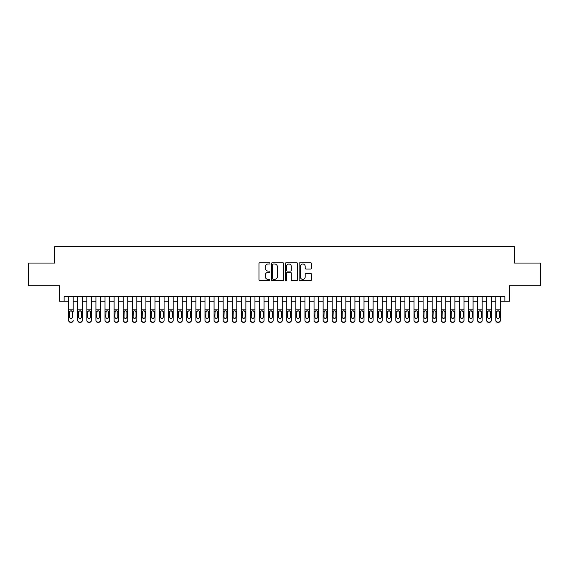 <?xml version="1.0" encoding="UTF-8"?>
<svg xmlns="http://www.w3.org/2000/svg" width="569" height="569" viewBox="0 0 569 569"><rect width="100%" height="100%" fill="white"/><g stroke="black" fill="none" stroke-linecap="round" stroke-linejoin="round"><path stroke-width="0.85" d="M269.962 263.39A0.626 0.626 0 0 0 269.336 262.764L259.855 262.764A0.889 0.889 0 0 0 258.966 263.66L258.966 279.713A0.889 0.889 0 0 0 259.855 280.609L269.336 280.609A0.626 0.626 0 0 0 269.962 279.984A0.626 0.626 0 0 0 269.336 279.358L268.106 279.358A2.852 2.852 0 0 1 265.254 276.506L265.254 275.168A2.852 2.852 0 0 1 268.106 272.309L269.336 272.309A0.626 0.626 0 0 0 269.962 271.683A0.626 0.626 0 0 0 269.336 271.064L268.106 271.064A2.852 2.852 0 0 1 265.254 268.205L265.254 266.868A2.852 2.852 0 0 1 268.106 264.016L269.336 264.016A0.626 0.626 0 0 0 269.962 263.39M310.567 269.052A0.889 0.889 0 0 0 311.463 268.163L311.463 263.66A0.889 0.889 0 0 0 310.567 262.764L300.041 262.764A0.889 0.889 0 0 0 299.152 263.66L299.152 279.713A0.889 0.889 0 0 0 300.041 280.609L310.567 280.609A0.889 0.889 0 0 0 311.463 279.713L311.463 274.272A0.889 0.889 0 0 0 310.567 273.383L306.065 273.383A0.889 0.889 0 0 0 305.176 274.272L305.176 276.975A2.383 2.383 0 0 1 302.786 279.358A2.383 2.383 0 0 1 300.404 276.975L300.404 266.399A2.383 2.383 0 0 1 302.786 264.016A2.383 2.383 0 0 1 305.176 266.399L305.176 268.163A0.889 0.889 0 0 0 306.065 269.052L310.567 269.052M64.119 301.221L64.119 296.677L504.881 296.677L504.881 301.221L509.426 301.221L509.426 285.773L540.55 285.773L540.55 263.056L514.426 263.056L514.426 246.697L54.574 246.697L54.574 263.056L28.45 263.056L28.45 285.773L59.574 285.773L59.574 301.221L68.664 301.221M283.718 263.66A0.889 0.889 0 0 0 282.829 262.764L272.302 262.764A0.889 0.889 0 0 0 271.406 263.66L271.406 279.713A0.889 0.889 0 0 0 272.302 280.609L282.829 280.609A0.889 0.889 0 0 0 283.718 279.713L283.718 263.66M286.171 262.764L296.698 262.764A0.889 0.889 0 0 1 297.594 263.66L297.594 279.713A0.889 0.889 0 0 1 296.698 280.609L292.196 280.609A0.889 0.889 0 0 1 291.3 279.713L291.3 273.205A0.889 0.889 0 0 0 290.41 272.309L287.423 272.309A0.889 0.889 0 0 0 286.527 273.205L286.527 279.984A0.626 0.626 0 0 1 285.908 280.609A0.626 0.626 0 0 1 285.282 279.984L285.282 263.66A0.889 0.889 0 0 1 286.171 262.764M73.209 301.221L77.754 301.221M82.299 301.221L86.837 301.221M91.381 301.221L95.926 301.221M100.471 301.221L105.016 301.221M109.561 301.221L114.106 301.221M118.644 301.221L123.189 301.221M127.733 301.221L132.278 301.221M136.823 301.221L141.368 301.221M145.913 301.221L150.458 301.221M154.996 301.221L159.54 301.221M164.085 301.221L168.63 301.221M173.175 301.221L177.72 301.221M182.265 301.221L186.803 301.221M191.348 301.221L195.892 301.221M200.437 301.221L204.982 301.221M209.527 301.221L214.072 301.221M218.61 301.221L223.155 301.221M227.7 301.221L232.244 301.221M236.789 301.221L241.334 301.221M245.879 301.221L250.424 301.221M254.962 301.221L259.507 301.221M264.052 301.221L268.596 301.221M273.141 301.221L277.686 301.221M282.231 301.221L286.769 301.221M291.314 301.221L295.859 301.221M300.404 301.221L304.948 301.221M309.493 301.221L314.038 301.221M318.576 301.221L323.121 301.221M327.666 301.221L332.211 301.221M336.756 301.221L341.3 301.221M345.845 301.221L350.39 301.221M354.928 301.221L359.473 301.221M364.018 301.221L368.563 301.221M373.108 301.221L377.652 301.221M382.197 301.221L386.735 301.221M391.28 301.221L395.825 301.221M400.37 301.221L404.915 301.221M409.46 301.221L414.004 301.221M418.542 301.221L423.087 301.221M427.632 301.221L432.177 301.221M436.722 301.221L441.267 301.221M445.812 301.221L450.356 301.221M454.894 301.221L459.439 301.221M463.984 301.221L468.529 301.221M473.074 301.221L477.619 301.221M482.163 301.221L486.701 301.221M491.246 301.221L495.791 301.221M500.336 301.221L504.881 301.221M273.284 264.016A0.626 0.626 0 0 0 272.658 264.642L272.658 278.732A0.626 0.626 0 0 0 273.284 279.358L274.578 279.358A2.852 2.852 0 0 0 277.43 276.506L277.43 266.868A2.852 2.852 0 0 0 274.578 264.016L273.284 264.016M291.3 266.448A2.383 2.383 0 0 0 288.917 264.059A2.383 2.383 0 0 0 286.527 266.448L286.527 270.168A0.889 0.889 0 0 0 287.423 271.064L290.41 271.064A0.889 0.889 0 0 0 291.3 270.168L291.3 266.448M68.664 296.677L68.664 320.219A1.821 1.807 -0 0 0 70.478 322.018L71.388 322.018A1.821 1.807 -0 0 0 73.209 320.219L73.209 320.503A1.821 1.807 180 0 1 71.388 322.303L71.388 322.018M73.209 311.798L73.209 296.677M72.391 316.969L72.391 312.182L72.391 316.969A1.451 1.444 180 0 1 70.933 318.412A1.451 1.444 180 0 0 72.391 316.969M69.482 317.253L69.482 316.969A1.451 1.444 180 0 0 70.933 318.412A1.451 1.444 180 0 1 69.482 316.969L69.482 312.075M70.179 310.937L69.482 312.182L69.646 311.513L70.933 310.724L72.227 311.513L72.391 312.182M71.694 310.937L70.933 310.724M70.478 322.018L71.388 322.303M70.478 322.303A1.821 1.807 180 0 1 68.664 320.503L68.664 320.219M77.754 311.798L77.754 320.219A1.821 1.807 0 0 0 79.568 322.018L80.478 322.018A1.821 1.807 0 0 0 82.299 320.219L82.299 320.503A1.821 1.807 180 0 1 80.478 322.303L80.478 322.018M81.481 316.969L81.481 312.182L81.481 316.969A1.451 1.444 180 0 1 80.023 318.412A1.451 1.444 180 0 0 81.481 316.969M78.572 317.253L78.572 316.969A1.451 1.444 180 0 0 80.023 318.412M79.262 310.937L78.572 312.075M80.784 310.937L80.023 310.724L81.317 311.513L81.481 312.182M86.837 311.798L86.837 320.219A1.821 1.807 0 0 0 88.657 322.018L89.568 322.018A1.821 1.807 0 0 0 91.381 320.219L91.381 320.503A1.821 1.807 180 0 1 89.568 322.303L89.568 322.018M90.563 316.969L90.563 312.182L90.563 316.969A1.451 1.444 180 0 1 89.113 318.412A1.451 1.444 180 0 0 90.563 316.969M87.654 317.253L87.654 316.969A1.451 1.444 180 0 0 89.113 318.412M88.351 310.937L87.654 312.075M89.874 310.937L89.113 310.724L90.407 311.513L90.563 312.182M95.926 311.798L95.926 320.219A1.821 1.807 0 0 0 97.747 322.018L98.65 322.018A1.821 1.807 0 0 0 100.471 320.219L100.471 320.503A1.821 1.807 180 0 1 98.65 322.303L98.65 322.018M99.653 316.969L99.653 312.182L99.653 316.969A1.451 1.444 180 0 1 98.202 318.412A1.451 1.444 180 0 0 99.653 316.969M96.744 317.253L96.744 316.969A1.451 1.444 180 0 0 98.202 318.412M97.441 310.937L96.744 312.075M98.956 310.937L98.202 310.724L99.49 311.513L99.653 312.182M105.016 311.798L105.016 320.219A1.821 1.807 0 0 0 106.83 322.018L107.74 322.018A1.821 1.807 0 0 0 109.561 320.219L109.561 320.503A1.821 1.807 180 0 1 107.74 322.303L107.74 322.018M108.743 316.969L108.743 312.182L108.743 316.969A1.451 1.444 180 0 1 107.285 318.412A1.451 1.444 180 0 0 108.743 316.969M105.834 317.253L105.834 316.969A1.451 1.444 180 0 0 107.285 318.412M106.531 310.937L105.834 312.075M108.046 310.937L107.285 310.724L108.579 311.513L108.743 312.182M82.299 296.677L82.299 320.503M77.754 296.677L77.754 320.503A1.821 1.807 180 0 0 79.568 322.303L80.478 322.303M77.754 311.513L78.728 311.513L78.572 316.969M78.728 311.513L80.023 310.724M91.381 296.677L91.381 320.503M86.837 296.677L86.837 320.503A1.821 1.807 180 0 0 88.657 322.303L89.568 322.303M86.837 311.513L87.818 311.513L87.654 316.969M87.818 311.513L89.113 310.724M100.471 296.677L100.471 320.503M95.926 296.677L95.926 320.503A1.821 1.807 180 0 0 97.747 322.303L98.65 322.303M95.926 311.513L96.908 311.513L96.744 316.969M96.908 311.513L98.202 310.724M109.561 296.677L109.561 320.503M105.016 296.677L105.016 320.503A1.821 1.807 180 0 0 106.83 322.303L107.74 322.303M105.016 311.513L105.99 311.513L105.834 316.969M105.99 311.513L107.285 310.724M114.106 311.798L114.106 320.219A1.821 1.807 0 0 0 115.92 322.018L116.83 322.018A1.821 1.807 0 0 0 118.644 320.219L118.644 320.503A1.821 1.807 180 0 1 116.83 322.303L116.83 322.018M117.826 316.969L117.826 312.182L117.826 316.969A1.451 1.444 180 0 1 116.375 318.412A1.451 1.444 180 0 0 117.826 316.969M114.924 317.253L114.924 316.969A1.451 1.444 180 0 0 116.375 318.412M115.614 310.937L114.924 312.075M117.136 310.937L116.375 310.724L117.669 311.513L117.826 312.182M118.644 296.677L118.644 320.503M114.106 296.677L114.106 320.503A1.821 1.807 180 0 0 115.92 322.303L116.83 322.303M114.106 311.513L115.08 311.513L114.924 316.969M115.08 311.513L116.375 310.724M123.189 311.798L123.189 320.219A1.821 1.807 0 0 0 125.009 322.018L125.92 322.018A1.821 1.807 0 0 0 127.733 320.219L127.733 320.503A1.821 1.807 180 0 1 125.92 322.303L125.92 322.018M126.915 316.969L126.915 312.182L126.915 316.969A1.451 1.444 180 0 1 125.465 318.412A1.451 1.444 180 0 0 126.915 316.969M124.006 317.253L124.006 316.969A1.451 1.444 180 0 0 125.465 318.412M124.703 310.937L124.006 312.075M126.218 310.937L125.465 310.724L126.759 311.513L126.915 312.182M127.733 296.677L127.733 320.503M123.189 296.677L123.189 320.503A1.821 1.807 180 0 0 125.009 322.303L125.92 322.303M123.189 311.513L124.17 311.513L124.006 316.969M124.17 311.513L125.465 310.724M132.278 311.798L132.278 320.219A1.821 1.807 0 0 0 134.099 322.018L135.002 322.018A1.821 1.807 0 0 0 136.823 320.219L136.823 320.503A1.821 1.807 180 0 1 135.002 322.303L135.002 322.018M136.005 316.969L136.005 312.182L136.005 316.969A1.451 1.444 180 0 1 134.547 318.412A1.451 1.444 180 0 0 136.005 316.969M133.096 317.253L133.096 316.969A1.451 1.444 180 0 0 134.547 318.412M133.793 310.937L133.096 312.075M135.308 310.937L134.547 310.724L135.842 311.513L136.005 312.182M136.823 296.677L136.823 320.503M132.278 296.677L132.278 320.503A1.821 1.807 180 0 0 134.099 322.303L135.002 322.303M132.278 311.513L133.26 311.513L133.096 316.969M133.26 311.513L134.547 310.724M141.368 311.798L141.368 320.219A1.821 1.807 0 0 0 143.182 322.018L144.092 322.018A1.821 1.807 0 0 0 145.913 320.219L145.913 320.503A1.821 1.807 180 0 1 144.092 322.303L144.092 322.018M145.095 316.969L145.095 312.182L145.095 316.969A1.451 1.444 180 0 1 143.637 318.412A1.451 1.444 180 0 0 145.095 316.969M142.186 317.253L142.186 316.969A1.451 1.444 180 0 0 143.637 318.412M142.883 310.937L142.186 312.075M144.398 310.937L143.637 310.724L144.931 311.513L145.095 312.182M145.913 296.677L145.913 320.503M141.368 296.677L141.368 320.503A1.821 1.807 180 0 0 143.182 322.303L144.092 322.303M141.368 311.513L142.342 311.513L142.186 316.969M142.342 311.513L143.637 310.724M150.458 311.798L150.458 320.219A1.821 1.807 0 0 0 152.272 322.018L153.182 322.018A1.821 1.807 0 0 0 154.996 320.219L154.996 320.503A1.821 1.807 180 0 1 153.182 322.303L153.182 322.018M154.178 316.969L154.178 312.182L154.178 316.969A1.451 1.444 180 0 1 152.727 318.412A1.451 1.444 180 0 0 154.178 316.969M151.276 317.253L151.276 316.969A1.451 1.444 180 0 0 152.727 318.412M151.966 310.937L151.276 312.075M153.488 310.937L152.727 310.724L154.021 311.513L154.178 312.182M154.996 296.677L154.996 320.503M150.458 296.677L150.458 320.503A1.821 1.807 180 0 0 152.272 322.303L153.182 322.303M150.458 311.513L151.432 311.513L151.276 316.969M151.432 311.513L152.727 310.724M159.54 311.798L159.54 320.219A1.821 1.807 0 0 0 161.361 322.018L162.272 322.018A1.821 1.807 0 0 0 164.085 320.219L164.085 320.503A1.821 1.807 180 0 1 162.272 322.303L162.272 322.018M163.267 316.969L163.267 312.182L163.267 316.969A1.451 1.444 180 0 1 161.816 318.412A1.451 1.444 180 0 0 163.267 316.969M160.358 317.253L160.358 316.969A1.451 1.444 180 0 0 161.816 318.412M161.055 310.937L160.358 312.075M162.57 310.937L161.816 310.724L163.104 311.513L163.267 312.182M164.085 296.677L164.085 320.503M159.54 296.677L159.54 320.503A1.821 1.807 180 0 0 161.361 322.303L162.272 322.303M159.54 311.513L160.522 311.513L160.358 316.969M160.522 311.513L161.816 310.724M168.63 311.798L168.63 320.219A1.821 1.807 0 0 0 170.451 322.018L171.354 322.018A1.821 1.807 0 0 0 173.175 320.219L173.175 320.503A1.821 1.807 180 0 1 171.354 322.303L171.354 322.018M172.357 316.969L172.357 312.182L172.357 316.969A1.451 1.444 180 0 1 170.899 318.412A1.451 1.444 180 0 0 172.357 316.969M169.448 317.253L169.448 316.969A1.451 1.444 180 0 0 170.899 318.412M170.145 310.937L169.448 312.075M171.66 310.937L170.899 310.724L172.194 311.513L172.357 312.182M173.175 296.677L173.175 320.503M168.63 296.677L168.63 320.503A1.821 1.807 180 0 0 170.451 322.303L171.354 322.303M168.63 311.513L169.612 311.513L169.448 316.969M169.612 311.513L170.899 310.724M177.72 311.798L177.72 320.219A1.821 1.807 0 0 0 179.534 322.018L180.444 322.018A1.821 1.807 0 0 0 182.265 320.219L182.265 320.503A1.821 1.807 180 0 1 180.444 322.303L180.444 322.018M181.447 316.969L181.447 312.182L181.447 316.969A1.451 1.444 180 0 1 179.989 318.412A1.451 1.444 180 0 0 181.447 316.969M178.538 317.253L178.538 316.969A1.451 1.444 180 0 0 179.989 318.412M179.228 310.937L178.538 312.075M180.75 310.937L179.989 310.724L181.283 311.513L181.447 312.182M182.265 296.677L182.265 320.503M177.72 296.677L177.72 320.503A1.821 1.807 180 0 0 179.534 322.303L180.444 322.303M177.72 311.513L178.694 311.513L178.538 316.969M178.694 311.513L179.989 310.724M191.348 296.677L191.348 320.503A1.821 1.807 180 0 1 189.534 322.303L189.534 322.018A1.821 1.807 0 0 0 191.348 320.219L191.348 320.503M186.803 296.677L186.803 320.219A1.821 1.807 0 0 0 188.624 322.018L189.534 322.018M188.624 322.018L189.534 322.303M188.624 322.303A1.821 1.807 180 0 1 186.803 320.503L186.803 311.798M190.373 311.513L190.53 316.969A1.451 1.444 180 0 1 189.079 318.412A1.451 1.444 180 0 1 187.621 316.969L187.784 311.513L189.079 310.724L191.348 311.513M200.437 296.677L200.437 320.503A1.821 1.807 180 0 1 198.617 322.303L198.617 322.018A1.821 1.807 0 0 0 200.437 320.219L200.437 320.503M195.892 296.677L195.892 320.219A1.821 1.807 0 0 0 197.713 322.018L198.617 322.018M197.713 322.018L198.617 322.303M197.713 322.303A1.821 1.807 180 0 1 195.892 320.503L195.892 311.798M199.456 311.513L199.619 316.969A1.451 1.444 180 0 1 198.168 318.412A1.451 1.444 180 0 1 196.71 316.969L196.874 311.513L198.168 310.724L200.437 311.513M189.079 318.412A1.451 1.444 180 0 0 190.53 316.969L190.53 312.182M188.318 310.937L187.621 312.075M189.84 310.937L189.079 310.724M198.168 318.412A1.451 1.444 180 0 0 199.619 316.969L199.619 312.182M197.407 310.937L196.71 312.075M198.922 310.937L198.168 310.724M204.982 311.798L204.982 320.219A1.821 1.807 0 0 0 206.796 322.018L207.706 322.018A1.821 1.807 0 0 0 209.527 320.219L209.527 320.503A1.821 1.807 180 0 1 207.706 322.303L207.706 322.018M208.709 316.969L208.709 312.182L208.709 316.969A1.451 1.444 180 0 1 207.251 318.412A1.451 1.444 180 0 0 208.709 316.969M205.8 317.253L205.8 316.969A1.451 1.444 180 0 0 207.251 318.412M206.497 310.937L205.8 312.075M208.012 310.937L207.251 310.724L208.546 311.513L208.709 312.182M209.527 296.677L209.527 320.503M204.982 296.677L204.982 320.503A1.821 1.807 180 0 0 206.796 322.303L207.706 322.303M204.982 311.513L205.964 311.513L205.8 316.969M205.964 311.513L207.251 310.724M214.072 311.798L214.072 320.219A1.821 1.807 0 0 0 215.886 322.018L216.796 322.018A1.821 1.807 0 0 0 218.61 320.219L218.61 320.503A1.821 1.807 180 0 1 216.796 322.303L216.796 322.018M217.792 316.969L217.792 312.182L217.792 316.969A1.451 1.444 180 0 1 216.341 318.412A1.451 1.444 180 0 0 217.792 316.969M214.89 317.253L214.89 316.969A1.451 1.444 180 0 0 216.341 318.412M215.58 310.937L214.89 312.075M217.102 310.937L216.341 310.724L217.635 311.513L217.792 312.182M218.61 296.677L218.61 320.503M214.072 296.677L214.072 320.503A1.821 1.807 180 0 0 215.886 322.303L216.796 322.303M214.072 311.513L215.046 311.513L214.89 316.969M215.046 311.513L216.341 310.724M223.155 311.798L223.155 320.219A1.821 1.807 0 0 0 224.975 322.018L225.886 322.018A1.821 1.807 0 0 0 227.7 320.219L227.7 320.503A1.821 1.807 180 0 1 225.886 322.303L225.886 322.018M226.882 316.969L226.882 312.182L226.882 316.969A1.451 1.444 180 0 1 225.431 318.412A1.451 1.444 180 0 0 226.882 316.969M223.973 317.253L223.973 316.969A1.451 1.444 180 0 0 225.431 318.412M224.67 310.937L223.973 312.075M226.185 310.937L225.431 310.724L226.725 311.513L226.882 312.182M227.7 296.677L227.7 320.503M223.155 296.677L223.155 320.503A1.821 1.807 180 0 0 224.975 322.303L225.886 322.303M223.155 311.513L224.136 311.513L223.973 316.969M224.136 311.513L225.431 310.724M232.244 311.798L232.244 320.219A1.821 1.807 0 0 0 234.065 322.018L234.969 322.018A1.821 1.807 0 0 0 236.789 320.219L236.789 320.503A1.821 1.807 180 0 1 234.969 322.303L234.969 322.018M235.971 316.969L235.971 312.182L235.971 316.969A1.451 1.444 180 0 1 234.513 318.412A1.451 1.444 180 0 0 235.971 316.969M233.062 317.253L233.062 316.969A1.451 1.444 180 0 0 234.513 318.412M233.759 310.937L233.062 312.075M235.274 310.937L234.513 310.724L235.808 311.513L235.971 312.182M236.789 296.677L236.789 320.503M232.244 296.677L232.244 320.503A1.821 1.807 180 0 0 234.065 322.303L234.969 322.303M232.244 311.513L233.226 311.513L233.062 316.969M233.226 311.513L234.513 310.724M241.334 311.798L241.334 320.219A1.821 1.807 0 0 0 243.148 322.018L244.058 322.018A1.821 1.807 0 0 0 245.879 320.219L245.879 320.503A1.821 1.807 180 0 1 244.058 322.303L244.058 322.018M245.061 316.969L245.061 312.182L245.061 316.969A1.451 1.444 180 0 1 243.603 318.412A1.451 1.444 180 0 0 245.061 316.969M242.152 317.253L242.152 316.969A1.451 1.444 180 0 0 243.603 318.412M242.849 310.937L242.152 312.075M244.364 310.937L243.603 310.724L244.898 311.513L245.061 312.182M245.879 296.677L245.879 320.503M241.334 296.677L241.334 320.503A1.821 1.807 180 0 0 243.148 322.303L244.058 322.303M241.334 311.513L242.309 311.513L242.152 316.969M242.309 311.513L243.603 310.724M250.424 311.798L250.424 320.219A1.821 1.807 0 0 0 252.238 322.018L253.148 322.018A1.821 1.807 0 0 0 254.962 320.219L254.962 320.503A1.821 1.807 180 0 1 253.148 322.303L253.148 322.018M254.144 316.969L254.144 312.182L254.144 316.969A1.451 1.444 180 0 1 252.693 318.412A1.451 1.444 180 0 0 254.144 316.969M251.242 317.253L251.242 316.969A1.451 1.444 180 0 0 252.693 318.412M251.932 310.937L251.242 312.075M253.454 310.937L252.693 310.724L253.987 311.513L254.144 312.182M254.962 296.677L254.962 320.503M250.424 296.677L250.424 320.503A1.821 1.807 180 0 0 252.238 322.303L253.148 322.303M250.424 311.513L251.398 311.513L251.242 316.969M251.398 311.513L252.693 310.724M259.507 311.798L259.507 320.219A1.821 1.807 0 0 0 261.327 322.018L262.238 322.018A1.821 1.807 0 0 0 264.052 320.219L264.052 320.503A1.821 1.807 180 0 1 262.238 322.303L262.238 322.018M263.234 316.969L263.234 312.182L263.234 316.969A1.451 1.444 180 0 1 261.783 318.412A1.451 1.444 180 0 0 263.234 316.969M260.325 317.253L260.325 316.969A1.451 1.444 180 0 0 261.783 318.412M261.022 310.937L260.325 312.075M262.537 310.937L261.783 310.724L263.07 311.513L263.234 312.182M264.052 296.677L264.052 320.503M259.507 296.677L259.507 320.503A1.821 1.807 180 0 0 261.327 322.303L262.238 322.303M259.507 311.513L260.488 311.513L260.325 316.969M260.488 311.513L261.783 310.724M268.596 311.798L268.596 320.219A1.821 1.807 0 0 0 270.417 322.018L271.321 322.018A1.821 1.807 0 0 0 273.141 320.219L273.141 320.503A1.821 1.807 180 0 1 271.321 322.303L271.321 322.018M272.323 316.969L272.323 312.182L272.323 316.969A1.451 1.444 180 0 1 270.865 318.412A1.451 1.444 180 0 0 272.323 316.969M269.414 317.253L269.414 316.969A1.451 1.444 180 0 0 270.865 318.412M270.111 310.937L269.414 312.075M271.626 310.937L270.865 310.724L272.16 311.513L272.323 312.182M273.141 296.677L273.141 320.503M268.596 296.677L268.596 320.503A1.821 1.807 180 0 0 270.417 322.303L271.321 322.303M268.596 311.513L269.578 311.513L269.414 316.969M269.578 311.513L270.865 310.724M277.686 311.798L277.686 320.219A1.821 1.807 0 0 0 279.5 322.018L280.41 322.018A1.821 1.807 0 0 0 282.231 320.219L282.231 320.503A1.821 1.807 180 0 1 280.41 322.303L280.41 322.018M281.413 316.969L281.413 312.182L281.413 316.969A1.451 1.444 180 0 1 279.955 318.412A1.451 1.444 180 0 0 281.413 316.969M278.504 317.253L278.504 316.969A1.451 1.444 180 0 0 279.955 318.412M279.194 310.937L278.504 312.075M280.716 310.937L279.955 310.724L281.25 311.513L281.413 312.182M286.769 311.798L286.769 320.219A1.821 1.807 0 0 0 288.59 322.018L289.5 322.018A1.821 1.807 0 0 0 291.314 320.219L291.314 320.503A1.821 1.807 180 0 1 289.5 322.303L289.5 322.018M290.496 316.969L290.496 312.182L290.496 316.969A1.451 1.444 180 0 1 289.045 318.412A1.451 1.444 180 0 0 290.496 316.969M287.587 317.253L287.587 316.969A1.451 1.444 180 0 0 289.045 318.412M288.284 310.937L287.587 312.075M289.806 310.937L289.045 310.724L290.339 311.513L290.496 312.182M295.859 311.798L295.859 320.219A1.821 1.807 0 0 0 297.679 322.018L298.583 322.018A1.821 1.807 0 0 0 300.404 320.219L300.404 320.503A1.821 1.807 180 0 1 298.583 322.303L298.583 322.018M299.586 316.969L299.586 312.182L299.586 316.969A1.451 1.444 180 0 1 298.135 318.412A1.451 1.444 180 0 0 299.586 316.969M296.677 317.253L296.677 316.969A1.451 1.444 180 0 0 298.135 318.412M297.374 310.937L296.677 312.075M298.889 310.937L298.135 310.724L299.422 311.513L299.586 312.182M282.231 296.677L282.231 320.503M277.686 296.677L277.686 320.503A1.821 1.807 180 0 0 279.5 322.303L280.41 322.303M277.686 311.513L278.661 311.513L278.504 316.969M278.661 311.513L279.955 310.724M291.314 296.677L291.314 320.503M286.769 296.677L286.769 320.503A1.821 1.807 180 0 0 288.59 322.303L289.5 322.303M286.769 311.513L287.75 311.513L287.587 316.969M287.75 311.513L289.045 310.724M300.404 296.677L300.404 320.503M295.859 296.677L295.859 320.503A1.821 1.807 180 0 0 297.679 322.303L298.583 322.303M295.859 311.513L296.84 311.513L296.677 316.969M296.84 311.513L298.135 310.724M304.948 311.798L304.948 320.219A1.821 1.807 0 0 0 306.762 322.018L307.673 322.018A1.821 1.807 0 0 0 309.493 320.219L309.493 320.503A1.821 1.807 180 0 1 307.673 322.303L307.673 322.018M308.675 316.969L308.675 312.182L308.675 316.969A1.451 1.444 180 0 1 307.217 318.412A1.451 1.444 180 0 0 308.675 316.969M305.766 317.253L305.766 316.969A1.451 1.444 180 0 0 307.217 318.412M306.463 310.937L305.766 312.075M307.978 310.937L307.217 310.724L308.512 311.513L308.675 312.182M309.493 296.677L309.493 320.503M304.948 296.677L304.948 320.503A1.821 1.807 180 0 0 306.762 322.303L307.673 322.303M304.948 311.513L305.93 311.513L305.766 316.969M305.93 311.513L307.217 310.724M314.038 311.798L314.038 320.219A1.821 1.807 0 0 0 315.852 322.018L316.762 322.018A1.821 1.807 0 0 0 318.576 320.219L318.576 320.503A1.821 1.807 180 0 1 316.762 322.303L316.762 322.018M317.758 316.969L317.758 312.182L317.758 316.969A1.451 1.444 180 0 1 316.307 318.412A1.451 1.444 180 0 0 317.758 316.969M314.856 317.253L314.856 316.969A1.451 1.444 180 0 0 316.307 318.412M315.546 310.937L314.856 312.075M317.068 310.937L316.307 310.724L317.602 311.513L317.758 312.182M318.576 296.677L318.576 320.503M314.038 296.677L314.038 320.503A1.821 1.807 180 0 0 315.852 322.303L316.762 322.303M314.038 311.513L315.013 311.513L314.856 316.969M315.013 311.513L316.307 310.724M323.121 311.798L323.121 320.219A1.821 1.807 0 0 0 324.942 322.018L325.852 322.018A1.821 1.807 0 0 0 327.666 320.219L327.666 320.503A1.821 1.807 180 0 1 325.852 322.303L325.852 322.018M326.848 316.969L326.848 312.182L326.848 316.969A1.451 1.444 180 0 1 325.397 318.412A1.451 1.444 180 0 0 326.848 316.969M323.939 317.253L323.939 316.969A1.451 1.444 180 0 0 325.397 318.412M324.636 310.937L323.939 312.075M326.151 310.937L325.397 310.724L326.691 311.513L326.848 312.182M327.666 296.677L327.666 320.503M323.121 296.677L323.121 320.503A1.821 1.807 180 0 0 324.942 322.303L325.852 322.303M323.121 311.513L324.102 311.513L323.939 316.969M324.102 311.513L325.397 310.724M332.211 311.798L332.211 320.219A1.821 1.807 0 0 0 334.031 322.018L334.935 322.018A1.821 1.807 0 0 0 336.756 320.219L336.756 320.503A1.821 1.807 180 0 1 334.935 322.303L334.935 322.018M335.938 316.969L335.938 312.182L335.938 316.969A1.451 1.444 180 0 1 334.487 318.412A1.451 1.444 180 0 0 335.938 316.969M333.029 317.253L333.029 316.969A1.451 1.444 180 0 0 334.487 318.412M333.726 310.937L333.029 312.075M335.241 310.937L334.487 310.724L335.774 311.513L335.938 312.182M336.756 296.677L336.756 320.503M332.211 296.677L332.211 320.503A1.821 1.807 180 0 0 334.031 322.303L334.935 322.303M332.211 311.513L333.192 311.513L333.029 316.969M333.192 311.513L334.487 310.724M341.3 311.798L341.3 320.219A1.821 1.807 0 0 0 343.114 322.018L344.025 322.018A1.821 1.807 0 0 0 345.845 320.219L345.845 320.503A1.821 1.807 180 0 1 344.025 322.303L344.025 322.018M345.027 316.969L345.027 312.182L345.027 316.969A1.451 1.444 180 0 1 343.569 318.412A1.451 1.444 180 0 0 345.027 316.969M342.118 317.253L342.118 316.969A1.451 1.444 180 0 0 343.569 318.412M342.815 310.937L342.118 312.075M344.33 310.937L343.569 310.724L344.864 311.513L345.027 312.182M350.39 311.798L350.39 320.219A1.821 1.807 0 0 0 352.204 322.018L353.114 322.018A1.821 1.807 0 0 0 354.928 320.219L354.928 320.503A1.821 1.807 180 0 1 353.114 322.303L353.114 322.018M354.11 316.969L354.11 312.182L354.11 316.969A1.451 1.444 180 0 1 352.659 318.412A1.451 1.444 180 0 0 354.11 316.969M351.208 317.253L351.208 316.969A1.451 1.444 180 0 0 352.659 318.412M351.898 310.937L351.208 312.075M353.42 310.937L352.659 310.724L353.954 311.513L354.11 312.182M359.473 311.798L359.473 320.219A1.821 1.807 0 0 0 361.294 322.018L362.204 322.018A1.821 1.807 0 0 0 364.018 320.219L364.018 320.503A1.821 1.807 180 0 1 362.204 322.303L362.204 322.018M363.2 316.969L363.2 312.182L363.2 316.969A1.451 1.444 180 0 1 361.749 318.412A1.451 1.444 180 0 0 363.2 316.969M360.291 317.253L360.291 316.969A1.451 1.444 180 0 0 361.749 318.412M360.988 310.937L360.291 312.075M362.503 310.937L361.749 310.724L363.036 311.513L363.2 312.182M345.845 296.677L345.845 320.503M341.3 296.677L341.3 320.503A1.821 1.807 180 0 0 343.114 322.303L344.025 322.303M341.3 311.513L342.275 311.513L342.118 316.969M342.275 311.513L343.569 310.724M354.928 296.677L354.928 320.503M350.39 296.677L350.39 320.503A1.821 1.807 180 0 0 352.204 322.303L353.114 322.303M350.39 311.513L351.365 311.513L351.208 316.969M351.365 311.513L352.659 310.724M364.018 296.677L364.018 320.503M359.473 296.677L359.473 320.503A1.821 1.807 180 0 0 361.294 322.303L362.204 322.303M359.473 311.513L360.454 311.513L360.291 316.969M360.454 311.513L361.749 310.724M368.563 311.798L368.563 320.219A1.821 1.807 0 0 0 370.383 322.018L371.287 322.018A1.821 1.807 0 0 0 373.108 320.219L373.108 320.503A1.821 1.807 180 0 1 371.287 322.303L371.287 322.018M372.29 316.969L372.29 312.182L372.29 316.969A1.451 1.444 180 0 1 370.832 318.412A1.451 1.444 180 0 0 372.29 316.969M369.381 317.253L369.381 316.969A1.451 1.444 180 0 0 370.832 318.412M370.078 310.937L369.381 312.075M371.593 310.937L370.832 310.724L372.126 311.513L372.29 312.182M373.108 296.677L373.108 320.503M368.563 296.677L368.563 320.503A1.821 1.807 180 0 0 370.383 322.303L371.287 322.303M368.563 311.513L369.544 311.513L369.381 316.969M369.544 311.513L370.832 310.724M377.652 311.798L377.652 320.219A1.821 1.807 0 0 0 379.466 322.018L380.377 322.018A1.821 1.807 0 0 0 382.197 320.219L382.197 320.503A1.821 1.807 180 0 1 380.377 322.303L380.377 322.018M381.379 316.969L381.379 312.182L381.379 316.969A1.451 1.444 180 0 1 379.921 318.412A1.451 1.444 180 0 0 381.379 316.969M378.47 317.253L378.47 316.969A1.451 1.444 180 0 0 379.921 318.412M379.16 310.937L378.47 312.075M380.682 310.937L379.921 310.724L381.216 311.513L381.379 312.182M382.197 296.677L382.197 320.503M377.652 296.677L377.652 320.503A1.821 1.807 180 0 0 379.466 322.303L380.377 322.303M377.652 311.513L378.627 311.513L378.47 316.969M378.627 311.513L379.921 310.724M386.735 311.798L386.735 320.219A1.821 1.807 0 0 0 388.556 322.018L389.466 322.018A1.821 1.807 0 0 0 391.28 320.219L391.28 320.503A1.821 1.807 180 0 1 389.466 322.303L389.466 322.018M390.462 316.969L390.462 312.182L390.462 316.969A1.451 1.444 180 0 1 389.011 318.412A1.451 1.444 180 0 0 390.462 316.969M387.553 317.253L387.553 316.969A1.451 1.444 180 0 0 389.011 318.412M388.25 310.937L387.553 312.075M389.772 310.937L389.011 310.724L390.306 311.513L390.462 312.182M391.28 296.677L391.28 320.503M386.735 296.677L386.735 320.503A1.821 1.807 180 0 0 388.556 322.303L389.466 322.303M386.735 311.513L387.717 311.513L387.553 316.969M387.717 311.513L389.011 310.724M395.825 311.798L395.825 320.219A1.821 1.807 0 0 0 397.646 322.018L398.549 322.018A1.821 1.807 0 0 0 400.37 320.219L400.37 320.503A1.821 1.807 180 0 1 398.549 322.303L398.549 322.018M399.552 316.969L399.552 312.182L399.552 316.969A1.451 1.444 180 0 1 398.101 318.412A1.451 1.444 180 0 0 399.552 316.969M396.643 317.253L396.643 316.969A1.451 1.444 180 0 0 398.101 318.412M397.34 310.937L396.643 312.075M398.855 310.937L398.101 310.724L399.388 311.513L399.552 312.182M400.37 296.677L400.37 320.503M395.825 296.677L395.825 320.503A1.821 1.807 180 0 0 397.646 322.303L398.549 322.303M395.825 311.513L396.806 311.513L396.643 316.969M396.806 311.513L398.101 310.724M404.915 311.798L404.915 320.219A1.821 1.807 0 0 0 406.728 322.018L407.639 322.018A1.821 1.807 0 0 0 409.46 320.219L409.46 320.503A1.821 1.807 180 0 1 407.639 322.303L407.639 322.018M408.642 316.969L408.642 312.182L408.642 316.969A1.451 1.444 180 0 1 407.184 318.412A1.451 1.444 180 0 0 408.642 316.969M405.733 317.253L405.733 316.969A1.451 1.444 180 0 0 407.184 318.412M406.43 310.937L405.733 312.075M407.945 310.937L407.184 310.724L408.478 311.513L408.642 312.182M409.46 296.677L409.46 320.503M404.915 296.677L404.915 320.503A1.821 1.807 180 0 0 406.728 322.303L407.639 322.303M404.915 311.513L405.896 311.513L405.733 316.969M405.896 311.513L407.184 310.724M414.004 311.798L414.004 320.219A1.821 1.807 0 0 0 415.818 322.018L416.728 322.018A1.821 1.807 0 0 0 418.542 320.219L418.542 320.503A1.821 1.807 180 0 1 416.728 322.303L416.728 322.018M417.724 316.969L417.724 312.182L417.724 316.969A1.451 1.444 180 0 1 416.273 318.412A1.451 1.444 180 0 0 417.724 316.969M414.822 317.253L414.822 316.969A1.451 1.444 180 0 0 416.273 318.412M415.512 310.937L414.822 312.075M417.034 310.937L416.273 310.724L417.568 311.513L417.724 312.182M418.542 296.677L418.542 320.503M414.004 296.677L414.004 320.503A1.821 1.807 180 0 0 415.818 322.303L416.728 322.303M414.004 311.513L414.979 311.513L414.822 316.969M414.979 311.513L416.273 310.724M423.087 311.798L423.087 320.219A1.821 1.807 0 0 0 424.908 322.018L425.818 322.018A1.821 1.807 0 0 0 427.632 320.219L427.632 320.503A1.821 1.807 180 0 1 425.818 322.303L425.818 322.018M426.814 316.969L426.814 312.182L426.814 316.969A1.451 1.444 180 0 1 425.363 318.412A1.451 1.444 180 0 0 426.814 316.969M423.905 317.253L423.905 316.969A1.451 1.444 180 0 0 425.363 318.412M424.602 310.937L423.905 312.075M426.117 310.937L425.363 310.724L426.658 311.513L426.814 312.182M427.632 296.677L427.632 320.503M423.087 296.677L423.087 320.503A1.821 1.807 180 0 0 424.908 322.303L425.818 322.303M423.087 311.513L424.069 311.513L423.905 316.969M424.069 311.513L425.363 310.724M432.177 311.798L432.177 320.219A1.821 1.807 0 0 0 433.998 322.018L434.901 322.018A1.821 1.807 0 0 0 436.722 320.219L436.722 320.503A1.821 1.807 180 0 1 434.901 322.303L434.901 322.018M435.904 316.969L435.904 312.182L435.904 316.969A1.451 1.444 180 0 1 434.453 318.412A1.451 1.444 180 0 0 435.904 316.969M432.995 317.253L432.995 316.969A1.451 1.444 180 0 0 434.453 318.412M433.692 310.937L432.995 312.075M435.207 310.937L434.453 310.724L435.74 311.513L435.904 312.182M436.722 296.677L436.722 320.503M432.177 296.677L432.177 320.503A1.821 1.807 180 0 0 433.998 322.303L434.901 322.303M432.177 311.513L433.158 311.513L432.995 316.969M433.158 311.513L434.453 310.724M441.267 311.798L441.267 320.219A1.821 1.807 0 0 0 443.08 322.018L443.991 322.018A1.821 1.807 0 0 0 445.812 320.219L445.812 320.503A1.821 1.807 180 0 1 443.991 322.303L443.991 322.018M444.994 316.969L444.994 312.182L444.994 316.969A1.451 1.444 180 0 1 443.536 318.412A1.451 1.444 180 0 0 444.994 316.969M442.085 317.253L442.085 316.969A1.451 1.444 180 0 0 443.536 318.412M442.782 310.937L442.085 312.075M444.297 310.937L443.536 310.724L444.83 311.513L444.994 312.182M445.812 296.677L445.812 320.503M441.267 296.677L441.267 320.503A1.821 1.807 180 0 0 443.08 322.303L443.991 322.303M441.267 311.513L442.241 311.513L442.085 316.969M442.241 311.513L443.536 310.724M450.356 311.798L450.356 320.219A1.821 1.807 0 0 0 452.17 322.018L453.08 322.018A1.821 1.807 0 0 0 454.894 320.219L454.894 320.503A1.821 1.807 180 0 1 453.08 322.303L453.08 322.018M454.076 316.969L454.076 312.182L454.076 316.969A1.451 1.444 180 0 1 452.625 318.412A1.451 1.444 180 0 0 454.076 316.969M451.174 317.253L451.174 316.969A1.451 1.444 180 0 0 452.625 318.412M451.864 310.937L451.174 312.075M453.386 310.937L452.625 310.724L453.92 311.513L454.076 312.182M454.894 296.677L454.894 320.503M450.356 296.677L450.356 320.503A1.821 1.807 180 0 0 452.17 322.303L453.08 322.303M450.356 311.513L451.331 311.513L451.174 316.969M451.331 311.513L452.625 310.724M459.439 311.798L459.439 320.219A1.821 1.807 0 0 0 461.26 322.018L462.17 322.018A1.821 1.807 0 0 0 463.984 320.219L463.984 320.503A1.821 1.807 180 0 1 462.17 322.303L462.17 322.018M463.166 316.969L463.166 312.182L463.166 316.969A1.451 1.444 180 0 1 461.715 318.412A1.451 1.444 180 0 0 463.166 316.969M460.257 317.253L460.257 316.969A1.451 1.444 180 0 0 461.715 318.412M460.954 310.937L460.257 312.075M462.469 310.937L461.715 310.724L463.01 311.513L463.166 312.182M463.984 296.677L463.984 320.503M459.439 296.677L459.439 320.503A1.821 1.807 180 0 0 461.26 322.303L462.17 322.303M459.439 311.513L460.421 311.513L460.257 316.969M460.421 311.513L461.715 310.724M468.529 311.798L468.529 320.219A1.821 1.807 0 0 0 470.35 322.018L471.253 322.018A1.821 1.807 0 0 0 473.074 320.219L473.074 320.503A1.821 1.807 180 0 1 471.253 322.303L471.253 322.018M472.256 316.969L472.256 312.182L472.256 316.969A1.451 1.444 180 0 1 470.798 318.412A1.451 1.444 180 0 0 472.256 316.969M469.347 317.253L469.347 316.969A1.451 1.444 180 0 0 470.798 318.412M470.044 310.937L469.347 312.075M471.559 310.937L470.798 310.724L472.092 311.513L472.256 312.182M473.074 296.677L473.074 320.503M468.529 296.677L468.529 320.503A1.821 1.807 180 0 0 470.35 322.303L471.253 322.303M468.529 311.513L469.51 311.513L469.347 316.969M469.51 311.513L470.798 310.724M477.619 311.798L477.619 320.219A1.821 1.807 0 0 0 479.432 322.018L480.343 322.018A1.821 1.807 0 0 0 482.163 320.219L482.163 320.503A1.821 1.807 180 0 1 480.343 322.303L480.343 322.018M481.346 316.969L481.346 312.182L481.346 316.969A1.451 1.444 180 0 1 479.887 318.412A1.451 1.444 180 0 0 481.346 316.969M478.437 317.253L478.437 316.969A1.451 1.444 180 0 0 479.887 318.412M479.126 310.937L478.437 312.075M480.649 310.937L479.887 310.724L481.182 311.513L481.346 312.182M482.163 296.677L482.163 320.503M477.619 296.677L477.619 320.503A1.821 1.807 180 0 0 479.432 322.303L480.343 322.303M477.619 311.513L478.593 311.513L478.437 316.969M478.593 311.513L479.887 310.724M486.701 311.798L486.701 320.219A1.821 1.807 0 0 0 488.522 322.018L489.432 322.018A1.821 1.807 0 0 0 491.246 320.219L491.246 320.503A1.821 1.807 180 0 1 489.432 322.303L489.432 322.018M490.428 316.969L490.428 312.182L490.428 316.969A1.451 1.444 180 0 1 488.977 318.412A1.451 1.444 180 0 0 490.428 316.969M487.519 317.253L487.519 316.969A1.451 1.444 180 0 0 488.977 318.412M488.216 310.937L487.519 312.075M489.738 310.937L488.977 310.724L490.272 311.513L490.428 312.182M491.246 296.677L491.246 320.503M486.701 296.677L486.701 320.503A1.821 1.807 180 0 0 488.522 322.303L489.432 322.303M486.701 311.513L487.683 311.513L487.519 316.969M487.683 311.513L488.977 310.724M495.791 311.798L495.791 320.219A1.821 1.807 0 0 0 497.612 322.018L498.522 322.018A1.821 1.807 0 0 0 500.336 320.219L500.336 320.503A1.821 1.807 180 0 1 498.522 322.303L498.522 322.018M499.518 316.969L499.518 312.182L499.518 316.969A1.451 1.444 180 0 1 498.067 318.412A1.451 1.444 180 0 0 499.518 316.969M496.609 317.253L496.609 316.969A1.451 1.444 180 0 0 498.067 318.412M497.306 310.937L496.609 312.075M498.821 310.937L498.067 310.724L499.354 311.513L499.518 312.182M500.336 296.677L500.336 320.503M495.791 296.677L495.791 320.503A1.821 1.807 180 0 0 497.612 322.303L498.522 322.303M495.791 311.513L496.773 311.513L496.609 316.969M496.773 311.513L498.067 310.724M72.227 311.513L73.209 311.513M68.664 311.513L69.646 311.513M68.664 309.166L73.209 309.166M68.664 296.741L73.209 296.741M81.317 311.513L82.299 311.513M77.754 309.166L82.299 309.166M77.754 296.741L82.299 296.741M90.407 311.513L91.381 311.513M86.837 309.166L91.381 309.166M86.837 296.741L91.381 296.741M99.49 311.513L100.471 311.513M95.926 309.166L100.471 309.166M95.926 296.741L100.471 296.741M108.579 311.513L109.561 311.513M105.016 309.166L109.561 309.166M105.016 296.741L109.561 296.741M117.669 311.513L118.644 311.513M114.106 309.166L118.644 309.166M114.106 296.741L118.644 296.741M126.759 311.513L127.733 311.513M123.189 309.166L127.733 309.166M123.189 296.741L127.733 296.741M135.842 311.513L136.823 311.513M132.278 309.166L136.823 309.166M132.278 296.741L136.823 296.741M144.931 311.513L145.913 311.513M141.368 309.166L145.913 309.166M141.368 296.741L145.913 296.741M154.021 311.513L154.996 311.513M150.458 309.166L154.996 309.166M150.458 296.741L154.996 296.741M163.104 311.513L164.085 311.513M159.54 309.166L164.085 309.166M159.54 296.741L164.085 296.741M172.194 311.513L173.175 311.513M168.63 309.166L173.175 309.166M168.63 296.741L173.175 296.741M181.283 311.513L182.265 311.513M177.72 309.166L182.265 309.166M177.72 296.741L182.265 296.741M186.803 311.513L187.784 311.513M186.803 309.166L191.348 309.166M186.803 296.741L191.348 296.741M195.892 311.513L196.874 311.513M195.892 309.166L200.437 309.166M195.892 296.741L200.437 296.741M208.546 311.513L209.527 311.513M204.982 309.166L209.527 309.166M204.982 296.741L209.527 296.741M217.635 311.513L218.61 311.513M214.072 309.166L218.61 309.166M214.072 296.741L218.61 296.741M226.725 311.513L227.7 311.513M223.155 309.166L227.7 309.166M223.155 296.741L227.7 296.741M235.808 311.513L236.789 311.513M232.244 309.166L236.789 309.166M232.244 296.741L236.789 296.741M244.898 311.513L245.879 311.513M241.334 309.166L245.879 309.166M241.334 296.741L245.879 296.741M253.987 311.513L254.962 311.513M250.424 309.166L254.962 309.166M250.424 296.741L254.962 296.741M263.07 311.513L264.052 311.513M259.507 309.166L264.052 309.166M259.507 296.741L264.052 296.741M272.16 311.513L273.141 311.513M268.596 309.166L273.141 309.166M268.596 296.741L273.141 296.741M281.25 311.513L282.231 311.513M277.686 309.166L282.231 309.166M277.686 296.741L282.231 296.741M290.339 311.513L291.314 311.513M286.769 309.166L291.314 309.166M286.769 296.741L291.314 296.741M299.422 311.513L300.404 311.513M295.859 309.166L300.404 309.166M295.859 296.741L300.404 296.741M308.512 311.513L309.493 311.513M304.948 309.166L309.493 309.166M304.948 296.741L309.493 296.741M317.602 311.513L318.576 311.513M314.038 309.166L318.576 309.166M314.038 296.741L318.576 296.741M326.691 311.513L327.666 311.513M323.121 309.166L327.666 309.166M323.121 296.741L327.666 296.741M335.774 311.513L336.756 311.513M332.211 309.166L336.756 309.166M332.211 296.741L336.756 296.741M344.864 311.513L345.845 311.513M341.3 309.166L345.845 309.166M341.3 296.741L345.845 296.741M353.954 311.513L354.928 311.513M350.39 309.166L354.928 309.166M350.39 296.741L354.928 296.741M363.036 311.513L364.018 311.513M359.473 309.166L364.018 309.166M359.473 296.741L364.018 296.741M372.126 311.513L373.108 311.513M368.563 309.166L373.108 309.166M368.563 296.741L373.108 296.741M381.216 311.513L382.197 311.513M377.652 309.166L382.197 309.166M377.652 296.741L382.197 296.741M390.306 311.513L391.28 311.513M386.735 309.166L391.28 309.166M386.735 296.741L391.28 296.741M399.388 311.513L400.37 311.513M395.825 309.166L400.37 309.166M395.825 296.741L400.37 296.741M408.478 311.513L409.46 311.513M404.915 309.166L409.46 309.166M404.915 296.741L409.46 296.741M417.568 311.513L418.542 311.513M414.004 309.166L418.542 309.166M414.004 296.741L418.542 296.741M426.658 311.513L427.632 311.513M423.087 309.166L427.632 309.166M423.087 296.741L427.632 296.741M435.74 311.513L436.722 311.513M432.177 309.166L436.722 309.166M432.177 296.741L436.722 296.741M444.83 311.513L445.812 311.513M441.267 309.166L445.812 309.166M441.267 296.741L445.812 296.741M453.92 311.513L454.894 311.513M450.356 309.166L454.894 309.166M450.356 296.741L454.894 296.741M463.01 311.513L463.984 311.513M459.439 309.166L463.984 309.166M459.439 296.741L463.984 296.741M472.092 311.513L473.074 311.513M468.529 309.166L473.074 309.166M468.529 296.741L473.074 296.741M481.182 311.513L482.163 311.513M477.619 309.166L482.163 309.166M477.619 296.741L482.163 296.741M490.272 311.513L491.246 311.513M486.701 309.166L491.246 309.166M486.701 296.741L491.246 296.741M499.354 311.513L500.336 311.513M495.791 309.166L500.336 309.166M495.791 296.741L500.336 296.741"/></g></svg>
